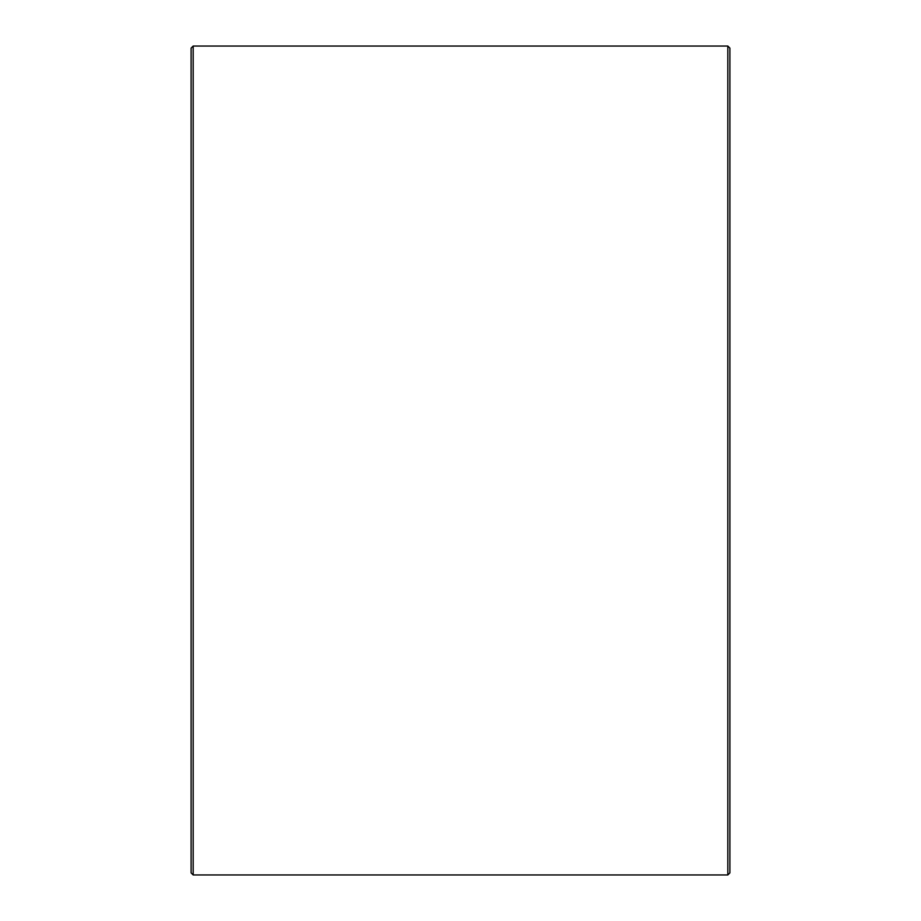 <?xml version="1.0" encoding="UTF-8"?>
<svg xmlns="http://www.w3.org/2000/svg" width="921" height="921" viewBox="0 0 921 921"><rect width="100%" height="100%" fill="white"/><g stroke="black" fill="none" stroke-linecap="round" stroke-linejoin="round"><path stroke-width="1.38" d="M191.108 872.878L191.108 48.122L193.18 46.05L193.18 874.95L191.108 872.878M727.82 46.05L729.893 48.122L729.893 872.878L727.82 874.95L727.82 46.05L193.18 46.05M727.82 874.95L193.18 874.95"/></g></svg>

